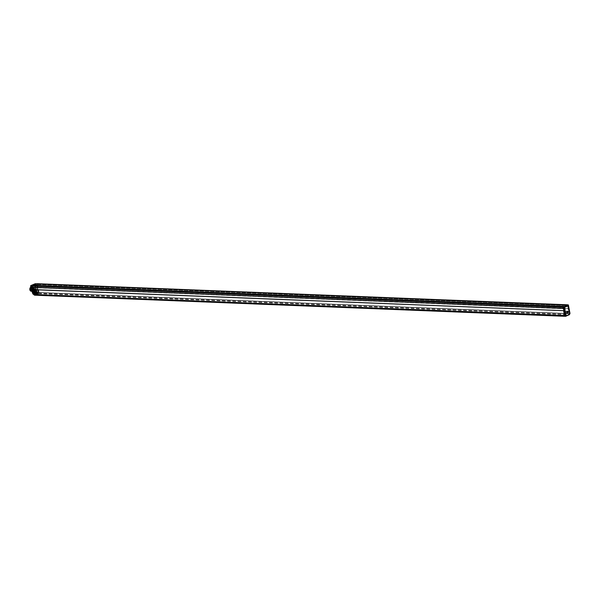 <?xml version="1.0" encoding="UTF-8"?>
<svg xmlns="http://www.w3.org/2000/svg" width="600" height="600" viewBox="0 0 600 600"><rect width="100%" height="100%" fill="white"/><g stroke="black" fill="none" stroke-linecap="round" stroke-linejoin="round"><path stroke-width="0.45" stroke-dasharray="3 2.25" d="M564.345 307.462L563.287 307.425L563.145 306.728L563.287 307.425L32.895 286.327L32.752 285.63L32.895 286.327L37.065 284.535L36.93 283.882L37.065 284.535L567.457 305.625L567.322 304.98L567.457 305.625L568.342 305.663L36.075 284.505L31.965 286.275L564.33 307.403M32.828 287.347L563.205 308.468M33.495 289.71L564.173 310.837L33.495 289.71L33.023 287.115M565.148 315.51L34.537 294.27L34.358 294.653M34.537 294.27L564.938 315.36L564.72 315.78M35.13 294.72L34.56 294.278M38.685 293.64L569.077 314.737L565.433 316.305L569.077 314.737L569.16 313.545L38.767 292.447L38.685 293.64L35.04 295.207L38.737 293.618M39.112 292.553L38.07 287.572L568.23 308.94L567.487 304.793M569.303 314.745L568.808 314.385L569.505 313.65L567.705 306.285L37.312 285.195L38.07 287.572M37.59 285.255L37.32 283.987L567.705 305.048L567.982 306.337L568.26 305.903L567.975 306.45L568.635 306.225M37.523 285.27L37.83 287.767L37.125 283.71L30.615 285.952M563.287 307.425L567.457 305.625L563.287 307.425M33.547 289.62L564.023 310.725M32.895 286.327L37.065 284.535L35.865 284.483L31.695 286.282L32.895 286.327M34.56 295.207L38.362 293.58L39.127 292.657L37.83 287.767M37.148 285.015L38.535 292.635L39.127 292.657L38.752 293.595M33.352 289.567L32.85 287.392M34.305 289.957A2.138 1.552 92.3 0 0 35.707 291.45A2.138 1.552 92.3 0 0 37.148 290.303A2.138 1.552 92.3 0 0 37.282 288.668A2.138 1.552 92.3 0 0 35.88 287.175A2.138 1.552 92.3 0 0 34.44 288.322A2.138 1.552 92.3 0 0 34.305 289.957M35.752 283.928L35.865 284.483M31.733 285.577L31.695 286.282M31.14 285.577L31.568 285.645M30.765 286.688L30.615 286.043M31.043 287.468L30.285 288.832C30.195 290.55 30.825 291.278 32.182 291.022A2.055 1.485 92.3 0 0 33.09 289.395C32.947 287.587 32.265 286.942 31.043 287.468L31.65 291.03L31.912 287.28L31.89 291.038L32.152 287.288L32.13 291.045L32.392 287.295L32.362 291.06L33.225 290.707L32.633 287.31L32.602 291.067L32.873 287.317L32.85 291.075L33.112 287.325L33.082 291.082L33.352 287.332L33.322 291.097L33.742 291.233C31.71 290.535 31.447 289.207 32.963 287.257C35.047 287.767 35.28 289.072 33.668 291.173C31.508 290.663 31.193 289.358 32.723 287.25C34.807 287.76 35.04 289.065 33.428 291.157C31.267 290.655 30.953 289.343 32.49 287.243C34.568 287.752 34.8 289.058 33.188 291.15C31.027 290.64 30.713 289.335 32.25 287.228C34.102 287.445 34.477 288.653 33.383 290.858L32.947 291.142C30.787 290.625 30.473 289.32 32.01 287.22C34.088 287.73 34.32 289.035 32.707 291.135C30.547 290.618 30.233 289.312 31.77 287.212L32.303 287.055M36.78 293.947L36.907 294.022A1.53 1.11 -87.7 0 0 37.005 293.85L36.848 293.827A1.425 1.035 -87.7 0 1 36.78 293.947L35.745 294.39A1.425 1.035 -87.7 0 1 35.64 294.345L34.883 294.683L33.99 293.962L32.318 287.048L33.892 294.728M38.205 292.147L36.953 285.053L38.535 292.635L38.213 293.46L35.797 294.495A1.53 1.11 -87.7 0 1 35.648 294.428L34.492 295.058L33.9 294.63M35.977 294.435L34.845 294.375A1.41 1.02 92.3 0 0 35.752 293.737L36.915 293.827M30.78 285.653L35.047 283.778L37.125 283.71L567.465 304.793M32.4 288.24A2.138 1.552 -87.7 0 1 33.84 287.093A2.138 1.552 -87.7 0 1 35.108 290.22A2.138 1.552 -87.7 0 1 33.668 291.368A2.138 1.552 -87.7 0 1 32.4 288.24M35.13 284.01L35.468 284.888L36.907 284.962L35.295 285.067L35.115 284.055M35.1 284.925L35.01 285.308L36.735 285.142L38.115 292.17L36.945 292.118L35.242 285.263L36.78 285.315M32.332 292.335L36.285 290.873L32.332 292.335L30.983 286.702M32.565 287.108L33.99 293.94L34.957 294.63L33.72 294M32.483 292.507L33.668 294.48M34.305 294.097L33.832 294.54L35.017 294.697M34.508 294.278L34.845 294.375A1.41 1.02 92.3 0 1 34.508 294.278L35.64 294.345M36.945 293.775L37.74 293.452L35.797 293.692L36.27 293.257L37.635 293.572M36.938 292.222L36.495 293.34L37.65 293.423L38.108 292.275L36.938 292.222M32.625 292.627L36.457 290.978L32.557 292.515M34.065 293.272A1.042 0.758 -87.7 0 1 35.52 292.65A1.042 0.758 -87.7 0 1 34.065 293.272A1.042 0.758 92.3 0 0 35.52 292.65A1.042 0.758 92.3 0 0 34.065 293.272M35.67 292.65A1.042 0.758 92.3 0 0 34.215 293.28A1.042 0.758 92.3 0 0 35.67 292.65A1.042 0.758 -87.7 0 1 34.215 293.28A1.042 0.758 -87.7 0 1 35.67 292.65M35.543 292.702A0.87 0.63 -87.7 0 1 34.335 293.228A0.87 0.63 -87.7 0 1 35.543 292.702A0.87 0.63 92.3 0 0 34.335 293.228A0.87 0.63 92.3 0 0 35.543 292.702M34.402 293.228A0.87 0.63 92.3 0 0 35.617 292.71A0.87 0.63 92.3 0 0 34.402 293.228M31.553 286.928L31.388 285.945L31.523 286.86L34.793 285.442L34.575 284.58L34.71 285.57A0.562 0.405 -87.7 0 0 34.485 284.498L31.335 285.855A0.562 0.405 -87.7 0 0 31.553 286.928L34.71 285.57M32.932 287.175L32.527 287.243C30.99 289.343 31.305 290.647 33.465 291.165C35.078 289.065 34.845 287.76 32.767 287.25C31.23 289.35 31.545 290.663 33.705 291.173L33.9 291.18A2.055 1.485 -87.7 0 0 34.92 288.608A2.055 1.485 -87.7 0 0 33.57 287.168A2.055 1.485 -87.7 0 0 33.082 287.265A2.055 1.485 -87.7 0 0 32.062 289.837A2.055 1.485 -87.7 0 0 33.412 291.27L33.742 291.233A2.055 1.485 -87.7 0 1 33.412 291.27M31.343 285.577L564.037 306.795L31.905 285.577M33.51 293.31L32.138 286.74L35.4 284.925L37.207 291.96L36.322 292.343L37.162 292.373L37.267 292.868L36.428 292.837A0.698 0.45 66.7 0 1 35.858 292.32L36.127 292.185A1.32 0.96 92.3 0 0 34.432 292.913L35.865 293.04L34.485 294.007L33.51 293.31L34.432 292.913M36.428 292.837L37.312 292.455A0.698 0.45 -113.3 0 1 36.69 291.772L35.318 285.202L31.987 286.2L33.15 293.295A0.698 0.45 66.7 0 0 33.765 293.985L34.485 294.007M33.668 293.483L34.545 293.108L34.072 292.897A1.32 0.96 -87.7 0 1 35.767 292.17L35.858 292.32M33.383 292.147L33.87 291.938L33.383 292.147M35.565 291.21L36.053 291L35.565 291.21M35.543 288.69A1.882 1.357 -87.7 0 1 34.162 291.127A1.882 1.357 -87.7 0 1 32.925 289.815A1.882 1.357 -87.7 0 1 34.312 287.37A1.882 1.357 -87.7 0 1 35.543 288.69M32.415 287.505L32.902 287.295L32.415 287.505M34.598 286.56L35.085 286.35L34.598 286.56M34.08 293.085A0.698 0.45 -113.3 0 0 34.65 293.603L35.49 293.632L35.385 293.138M34.928 293.82L35.49 293.632M35.287 293.835L35.182 293.34M35.97 293.543L35.865 293.04M34.822 293.325L34.388 293.513M34.23 291.952L33.742 292.163L34.23 291.952M36.412 291.015L35.925 291.225L36.412 291.015M33.285 289.83A1.882 1.357 92.3 0 0 34.523 291.142A1.882 1.357 92.3 0 0 35.902 288.705A1.882 1.357 92.3 0 0 34.665 287.385A1.882 1.357 92.3 0 0 33.285 289.83M33.263 287.31L32.775 287.513L33.263 287.31M35.445 286.365L34.957 286.575L35.445 286.365M37.312 292.455L38.032 292.485L37.207 291.96M37.162 292.373L37.267 292.987L37.95 292.688L37.485 292.178L37.95 292.688M37.162 292.485L37.845 292.192M37.59 292.673L38.032 292.485M37.485 292.178L37.928 291.99M31.267 291.278A2.138 1.552 92.3 0 0 32.715 290.123A2.138 1.552 92.3 0 0 31.44 286.995A2.138 1.552 92.3 0 0 31.162 287.025M34.44 288.322A2.138 1.552 -87.7 0 1 35.88 287.175A2.138 1.552 -87.7 0 1 37.148 290.303A2.138 1.552 -87.7 0 1 35.707 291.45A2.138 1.552 -87.7 0 1 34.44 288.322M31.275 287.498A1.732 1.252 -87.7 0 1 32.828 288.63A1.732 1.252 -87.7 0 1 31.965 290.798A1.732 1.252 -87.7 0 1 30.412 289.665A1.732 1.252 -87.7 0 1 31.275 287.498M32.182 291.022C33.615 288.862 33.33 287.587 31.328 287.19C29.79 289.298 30.105 290.603 32.265 291.112C33.877 289.02 33.645 287.715 31.568 287.205C30.03 289.305 30.345 290.61 32.505 291.127C34.117 289.028 33.885 287.722 31.807 287.212C30.27 289.312 30.585 290.618 32.745 291.135L33.18 290.85C34.282 288.638 33.9 287.43 32.047 287.22C30.51 289.32 30.825 290.632 32.985 291.142C34.598 289.043 34.365 287.737 32.287 287.235C30.75 289.335 31.065 290.64 33.225 291.15C34.838 289.058 34.605 287.752 32.527 287.243M31.77 287.212C33.848 287.722 34.08 289.028 32.468 291.12C30.307 290.61 29.992 289.305 31.53 287.197C33.608 287.707 33.84 289.013 32.227 291.112L32.265 291.112M32.227 291.112C30.068 290.603 29.753 289.29 31.29 287.19L31.328 287.19M31.763 287.1L33.09 289.395M32.49 287.243L32.963 287.145M32.963 287.257L33.57 287.168M33.112 287.197A2.123 1.537 92.3 0 0 32.062 289.86A2.123 1.537 92.3 0 0 33.457 291.345A2.123 1.537 92.3 0 0 33.96 291.248A2.123 1.537 92.3 0 0 35.017 288.585A2.123 1.537 92.3 0 0 33.623 287.1A2.123 1.537 92.3 0 0 33.112 287.197M30.285 288.832L31.612 291.03L31.883 287.28L31.852 291.038L32.123 287.288L32.093 291.045L32.362 287.295L32.332 291.053L33.188 290.707L32.602 287.303L32.572 291.067L32.835 287.317L32.812 291.075L33.075 287.325L33.053 291.082L33.322 287.332L33.293 291.097L33.75 291.007M32.287 287.115L31.807 287.212M35.737 288.615A2.123 1.537 -87.7 0 1 34.178 291.375A2.123 1.537 -87.7 0 1 32.782 289.89A2.123 1.537 -87.7 0 1 34.343 287.13A2.123 1.537 -87.7 0 1 35.737 288.615M33.885 287.46A1.882 1.357 92.3 0 0 32.902 289.507A1.882 1.357 92.3 0 0 34.185 291.127A1.882 1.357 92.3 0 0 34.635 291.045A1.882 1.357 92.3 0 0 35.61 288.99A1.882 1.357 92.3 0 0 34.335 287.377A1.882 1.357 92.3 0 0 33.885 287.46M35.235 291.067A1.882 1.357 -87.7 0 1 34.785 291.15A1.882 1.357 -87.7 0 1 33.502 289.538A1.882 1.357 -87.7 0 1 34.485 287.483A1.882 1.357 -87.7 0 1 34.935 287.4A1.882 1.357 -87.7 0 1 36.21 289.02A1.882 1.357 -87.7 0 1 35.235 291.067M34.485 287.49A1.868 1.357 92.3 0 0 33.555 289.837A1.868 1.357 92.3 0 0 35.227 291.06A1.868 1.357 92.3 0 0 36.157 288.712A1.868 1.357 92.3 0 0 34.485 287.49M34.38 287.685A1.665 1.2 92.3 0 0 33.517 289.5A1.665 1.2 92.3 0 0 34.65 290.933A1.665 1.2 92.3 0 0 35.047 290.858A1.665 1.2 92.3 0 0 35.91 289.043A1.665 1.2 92.3 0 0 34.777 287.61A1.665 1.2 92.3 0 0 34.38 287.685M31.335 287.565A1.665 1.2 -87.7 0 1 31.733 287.49A1.665 1.2 -87.7 0 1 32.865 288.923A1.665 1.2 -87.7 0 1 32.002 290.73A1.665 1.2 -87.7 0 1 31.605 290.812A1.665 1.2 -87.7 0 1 30.473 289.38A1.665 1.2 -87.7 0 1 31.335 287.565M36.862 292.755A0.87 0.63 -87.7 0 1 35.655 293.28A0.87 0.63 -87.7 0 1 36.862 292.755M36.547 292.89L36.277 292.597L35.97 293.145L36.24 293.438L36.547 292.89M34.508 293.085L34.815 292.545L35.085 292.837L34.777 293.377L34.508 293.085M36.075 284.505L35.94 283.845M31.965 286.275L31.83 285.615M564.232 307.447L564.112 306.885M563.13 308.438L563.618 308.205M564.66 315.743L565.148 315.502M569.648 313.68L568.425 308.625L38.025 287.52M568.215 306.33L569.505 313.65M567.705 306.285L37.312 285.195M35.295 283.725L568.35 304.905M566.85 313.59A1.462 1.057 -87.7 0 1 566.482 313.657A1.462 1.057 -87.7 0 1 565.545 312.638A1.462 1.057 -87.7 0 1 566.273 310.808A1.462 1.057 -87.7 0 1 566.602 310.74A1.462 1.057 -87.7 0 1 567.577 311.76A1.462 1.057 -87.7 0 1 566.85 313.59M569.543 313.493L569.325 314.737M568.23 308.947L569.385 313.41L569.947 313.425M568.845 314.7L569.408 313.403L568.875 314.64L566.25 315.765L568.845 314.7L566.362 315.772M569.408 313.433L568.928 314.558L569.498 314.558L568.95 314.58M567.99 306.308L568.8 305.97M37.267 285.285L568.125 306.368M567.952 306.39L568.477 308.918L37.785 287.798M568.627 305.13L567.72 305.077L568.627 305.16M565.748 312.502A1.028 0.742 -87.7 0 1 567.18 311.888A1.028 0.742 -87.7 0 1 565.748 312.502M566.707 312.09L566.22 312.3L566.707 312.09M566.055 312.293L566.535 312.09L566.055 312.293M566.588 313.575A1.455 1.05 92.3 0 0 567.308 311.752A1.455 1.05 92.3 0 0 566.332 310.733A1.455 1.05 92.3 0 0 566.01 310.8A1.455 1.05 92.3 0 0 565.283 312.623A1.455 1.05 92.3 0 0 566.22 313.642A1.455 1.05 92.3 0 0 566.588 313.575M566.7 312.548A1.042 0.758 -87.7 0 1 568.155 311.925A1.042 0.758 -87.7 0 1 566.7 312.548M565.74 312.51A1.042 0.758 -87.7 0 1 567.195 311.88A1.042 0.758 -87.7 0 1 565.74 312.51M34.492 294.308L564.885 315.397M35.1 294.668L565.02 315.743M38.693 293.513L569.138 314.505M38.445 293.332L569.295 314.572M38.422 293.235L569.13 314.445L569.415 313.575L569.092 314.34M38.723 292.485L569.4 313.553M569.16 313.545L38.767 292.447L569.153 313.538M39.06 292.642L569.452 313.74L39.037 292.635M37.98 287.558L568.373 308.655M37.883 287.805L568.275 308.903M37.335 285.202L567.735 306.3M567.908 306.428L37.515 285.337M32.925 287.1L563.325 308.197M38.197 292.305L37.74 293.452M35.047 283.778L30.622 285.99M35.01 285.308L36.45 290.655M31.2 287.002L32.453 286.987L31.2 287.002M34.065 294.082L32.453 286.987M33.84 294.555L34.883 294.683M34.86 294.623L33.832 294.54L34.455 294.27M35.588 294.36L34.957 294.63M34.44 294.105A1.237 0.9 92.3 0 0 35.535 293.64M35.64 293.528L36.27 293.257L36.697 290.925M34.485 284.498L31.335 285.855M32.392 285.157L32.49 285.623L34.455 284.798L32.565 285.668L32.49 285.142M34.027 284.483L34.155 284.865L34.117 284.438M34.365 284.325L34.41 284.873L34.343 284.34L34.41 284.873L32.565 285.668L32.108 285.075M36.69 291.772L35.767 292.17M34.072 292.897L33.15 293.295M33.765 293.985L34.65 293.603M36.127 292.185L37.05 291.788M569.722 313.62L568.717 308.82M566.678 315.772L569.317 314.632M568.71 308.707L569.737 313.642M568.275 308.91L568.665 308.962M569.955 313.32L569.415 313.298L568.477 308.918M569.4 313.29L567.967 306.457L568.537 306.532M568.8 305.993L567.93 306.428M37.838 287.843L568.23 308.94M567.93 306.435L37.537 285.345M563.37 308.16L32.977 287.062M34.973 293.835L36.225 293.888M35.047 292.103L36.293 292.147M34.793 285.442L34.83 284.647A0.525 0.525 0 0 1 34.793 285.442M31.44 286.995L33.84 287.093M32.055 291.308L33.668 291.368M33.457 291.345L34.178 291.375M33.623 287.1L34.343 287.13M34.185 291.127L34.785 291.15M34.335 287.377L34.935 287.4M31.733 287.49L34.777 287.61M31.605 290.812L34.65 290.933M36.277 292.597L34.815 292.545M36.24 293.438L34.777 293.377M566.498 311.168L567.653 311.197M566.415 313.222L567.57 313.282M567.465 311.19L566.505 311.153M567.382 313.275L566.423 313.237"/><path stroke-width="0.9" d="M32.723 285.585L562.965 306.728L31.155 285.577M563.205 308.468L562.965 306.728L32.535 285.683L31.14 285.577L34.252 284.243M32.318 287.048L30.765 286.748L30.615 286.005L32.535 285.683L30.578 285.983L30.87 286.868L32.22 286.972L30.75 286.695M563.332 308.212L563.933 310.695L563.377 308.415L32.737 287.34L32.475 286.072L33.907 294.712L34.965 295.23L34.282 294.72M32.737 287.34L563.13 308.438L562.868 307.17L564.075 307.14L564.105 308.108L563.43 307.98L564.322 308.115L564.053 307.147M33.27 289.567L563.67 310.665L33.225 289.657L563.67 310.665L565.192 315.39L564.66 315.735L563.903 310.702M34.26 294.638L564.705 315.788L34.26 294.638L33.225 289.657M34.305 294.69L564.66 315.743L563.618 310.763M35.13 294.72L565.148 315.51M34.965 295.23L34.568 295.207L35.123 294.765M567.465 304.793L37.11 283.702M35.752 283.928L568.245 304.913L568.515 305.67L568.2 305.01L35.94 283.845L31.905 285.577M35.407 283.74L568.477 305.25M565.148 315.502L565.418 316.305L565.515 315.855M37.072 283.695L567.487 304.793M563.827 307.23L32.475 286.035L562.928 306.78L562.868 307.17L30.622 286.043L30.803 285.66M35.28 283.71L30.818 285.585L32.685 285.585M35.737 283.853L31.733 285.577M32.28 287.077L33.87 294.697M34.575 295.207L33.9 294.63M33.705 293.918L32.888 293.865L32.325 292.395L31.185 286.95M32.888 293.865L33.72 294M33.668 294.48L32.932 293.947M33.713 289.567L33.263 287.407L33.645 289.65M32.295 285.082L34.267 284.317M32.318 285.157L31.343 285.577M31.162 287.025A2.138 1.552 92.3 0 0 30 288.15A2.138 1.552 92.3 0 0 31.267 291.278L32.055 291.308M564.33 307.403L568.342 305.678M564.112 306.885L568.2 305.01M568.515 305.67L564.345 307.462L564.09 306.78M564.255 307.125L563.1 306.675L564 306.743L564.075 307.14L562.928 306.78L563.842 307.192M34.98 295.11L565.658 316.298M568.342 311.933A1.042 0.758 92.3 0 0 566.888 312.555A1.042 0.758 92.3 0 0 568.342 311.933M564.45 307.95L563.34 308.077M563.79 308.205L565.2 315.09L566.362 315.772M565.71 316.11L569.303 314.745M566.257 315.765L566.903 315.6L565.29 315.053L563.865 308.235L564.435 308.243L565.912 315.157L564.675 308.19M568.635 306.225L569.947 313.358L569.505 314.483L566.168 315.75M566.22 315.772L569.505 314.558M568.612 306.157L569.955 313.32L569.52 314.498M564.705 315.78L565.222 315.353M564.023 310.725L565.095 315.638M566.873 315.735L569.423 314.64L569.993 313.41L568.26 304.905M568.26 304.86L568.463 305.423M565.02 315.743L565.86 315.697L565.178 315.368M565.673 316.298L35.025 295.207L565.403 316.305M32.318 287.093L33.907 294.712M35.265 283.71L30.832 285.577M32.28 287.085L31.088 286.875L32.28 292.38L32.895 293.933L33.84 294.555M33.645 289.582L33.195 287.4M565.2 315.09L566.092 315.81M565.8 316.147L566.678 315.772M565.275 315.21L566.722 315.75M565.32 315.308L565.523 315.847M563.722 308.257L564.315 310.725M32.782 287.385L563.565 308.332M569.31 314.58L565.717 316.29M564.067 310.755L563.67 310.673"/></g></svg>
